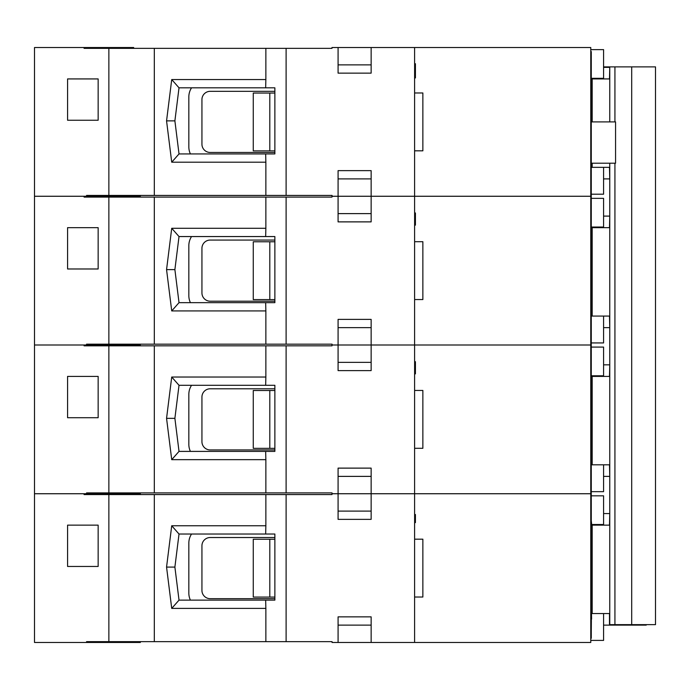 <?xml version="1.0" encoding="UTF-8"?>
<svg xmlns="http://www.w3.org/2000/svg" width="690" height="690" viewBox="0 0 690 690"><rect width="100%" height="100%" fill="white"/><g stroke="black" fill="none" stroke-linecap="round" stroke-linejoin="round"><path stroke-width="1.03" d="M191.553 534.025A16.526 16.526 0 0 0 188.836 543.099L188.836 593.107A16.526 16.526 0 0 0 190.405 600.136M274.87 537.527L210.2 537.527A8.263 8.263 0 0 0 201.937 545.79L201.937 590.416A8.263 8.263 0 0 0 210.2 598.678L274.87 598.678M274.87 597.083L253.264 597.083L253.264 539.244L269.799 539.244L269.799 597.083M274.87 539.244L269.799 539.244M591.597 525.133L592.184 525.133L592.184 613.548M591.899 525.133L591.597 613.548L609.494 613.548L609.494 625.123L646.228 625.123L646.228 624.64M609.762 513.567L609.494 525.133L592.184 525.133M603.577 625.123L609.494 625.123M603.577 513.567L609.494 513.567M414.604 539.183L422.866 539.183L422.866 597.023L414.604 597.023M371.142 47.524L338.083 47.524L338.083 73.14L371.142 73.14L371.142 47.524L590.769 47.524L590.769 493.738L414.604 493.738L414.604 642.476L332.054 642.476L332.054 641.648L86.561 641.648L86.561 642.476L34.5 642.476L34.5 493.738L84.077 493.738L84.077 494.566L108.865 494.566L108.865 641.648M414.604 522.615L415.432 522.615L414.604 522.313M414.604 514.524L415.432 514.524L415.432 522.313M414.604 47.524L414.604 196.262L590.769 196.262L414.604 196.262L414.604 345L590.769 345L414.604 345L414.604 493.738L331.976 493.738L331.976 494.566L286.109 494.566L286.109 641.648M338.083 47.524L331.976 47.524L331.976 48.352L286.109 48.352L286.109 195.434L332.054 195.434L332.054 196.262L371.142 196.262L371.142 170.646L338.083 170.646L338.083 221.878L371.142 221.878L371.142 196.262L414.604 196.262L331.976 196.262L331.976 197.09L286.109 197.09L286.109 344.172L332.054 344.172L332.054 345L371.142 345L371.142 319.384L338.083 319.384L338.083 370.616L371.142 370.616L371.142 345L414.604 345L331.976 345L331.976 345.828L286.109 345.828L286.109 492.91L332.054 492.91L332.054 493.738L371.142 493.738L371.142 468.122L338.083 468.122L338.083 519.354L371.142 519.354L371.142 493.738L590.769 493.738L590.769 642.476L414.604 642.476M371.142 642.476L371.142 616.86L338.083 616.86L338.083 642.476M371.142 511.092L338.083 511.092M338.083 625.123L371.142 625.123M286.109 494.566L108.865 494.566M265.866 494.566L265.866 525.763L171.724 525.763L166.557 567.085L171.724 608.399L265.866 608.399L265.659 600.136L274.87 600.136L274.87 534.025L179.02 534.025L174.889 567.085L179.02 600.136L265.659 600.136M265.866 608.399L265.866 641.648M265.866 525.763L265.659 534.025M591.347 606.277L591.597 619.094M591.597 555.743L591.597 568.586M591.27 528.644L591.597 531.861M591.27 527.867L591.597 528.368M591.27 527.048L591.597 527.867M591.27 525.444L591.597 527.048M591.27 523.822L591.597 525.444M591.27 520.596L591.597 523.822M591.27 518.095L591.27 507.141M591.347 603.802L591.27 592.839M591.27 631.35L591.347 621.699M591.27 553.294L591.27 543.642M591.27 583.576L591.597 589.76M591.27 581.636L591.27 570.363M591.27 495.825L603.577 495.825L603.577 524.512L591.597 524.512M603.577 613.548L603.577 640.406L590.769 640.406M154.319 494.566L154.319 641.648M98.153 566.456L98.153 525.133L67.577 525.133L67.577 566.456L98.153 566.456M86.561 642.476L140.346 642.476L140.346 641.648M133.662 494.566L133.662 493.738M171.724 608.399L179.02 600.136M171.724 525.763L179.02 534.025M166.557 567.085L174.889 567.085M191.553 87.82A16.526 16.526 0 0 0 188.836 96.893L188.836 146.901A16.526 16.526 0 0 0 190.405 153.93M274.87 91.322L210.2 91.322A8.263 8.263 0 0 0 201.937 99.584L201.937 144.201A8.263 8.263 0 0 0 210.2 152.464L274.87 152.464M274.87 150.877L253.264 150.877L253.264 93.038L269.799 93.038L269.799 150.877M274.87 93.038L269.799 93.038M591.27 78.927L592.184 78.927L592.184 121.897M592.184 163.211L592.184 167.342M591.899 78.927L591.899 121.897M591.899 163.211L591.899 167.342L591.27 167.342L609.494 167.342L609.762 178.908M609.762 67.361L609.494 78.927L592.184 78.927M603.577 178.908L609.494 178.908M603.577 67.361L609.494 67.361M414.604 92.978L422.866 92.978L422.866 150.817L414.604 150.817M591.27 153.715L591.27 145.392M591.27 129.142L591.27 119.439M591.27 166.859L591.27 157.148M591.27 132.54L591.27 142.261M591.597 163.211L615.566 163.211L615.566 121.897L591.597 121.897M371.142 64.877L338.083 64.877M338.083 178.908L371.142 178.908M286.109 48.352L84.077 48.352L84.077 47.524L34.5 47.524L34.5 493.738L140.346 493.738L140.346 492.91M265.866 48.352L265.866 79.557L171.724 79.557L166.557 120.871L171.724 162.193L265.866 162.193L265.659 153.93L274.87 153.93L274.87 87.82L179.02 87.82L174.889 120.871L179.02 153.93L265.659 153.93M265.866 162.193L265.866 195.434L286.109 195.434M265.866 79.557L265.659 87.82M286.109 197.09L84.077 197.09L84.077 196.262L34.5 196.262L86.561 196.262L86.561 195.434L265.866 195.434M414.604 77.944L415.432 77.944L415.432 65.766L414.604 65.766M414.604 63.739L415.432 63.739L415.432 65.766M590.769 49.62L603.577 49.62L603.577 78.306L591.27 78.306M603.577 167.342L603.577 194.201L591.27 194.201M133.662 48.352L133.662 47.524L84.077 47.524M108.865 48.352L108.865 195.434M98.153 120.241L98.153 78.927L67.577 78.927L67.577 120.241L98.153 120.241M154.319 48.352L154.319 195.434M171.724 162.193L179.02 153.93M171.724 79.557L179.02 87.82M86.561 196.262L140.346 196.262L140.346 195.434M166.557 120.871L174.889 120.871M591.27 622.406L591.347 613.272L591.347 622.406M591.27 609.296L591.347 601.516L591.347 609.296M590.769 638.276L591.27 638.276L591.27 51.595L590.769 51.595M631.695 66.878L631.695 624.64L655.5 624.64L655.5 66.878L603.577 66.878M614.928 66.878L614.928 121.897M614.928 163.211L614.928 624.64L609.762 624.64L609.762 163.211M631.695 624.64L614.928 624.64M609.762 66.878L609.762 121.897M191.553 385.296A16.526 16.526 0 0 0 188.836 394.361L188.836 444.369A16.526 16.526 0 0 0 190.405 451.398M274.87 388.789L210.2 388.789A8.263 8.263 0 0 0 201.937 397.061L201.937 441.678A8.263 8.263 0 0 0 210.2 449.94L274.87 449.94M274.87 448.353L253.264 448.353L253.264 390.506L269.799 390.506L269.799 448.353M274.87 390.506L269.799 390.506M591.27 376.404L592.184 376.404L592.184 464.818M591.899 376.404L591.899 464.818L591.27 464.818L609.494 464.818L609.762 476.385M609.762 364.829L609.494 376.404L592.184 376.404M603.577 476.385L609.494 476.385M603.577 364.829L609.494 364.829M414.604 390.445L422.866 390.445L422.866 448.293L414.604 448.293M414.604 361.698L415.432 361.698L415.432 373.877L414.604 373.877M414.604 362.724L415.432 362.724M371.142 362.353L338.083 362.353M286.109 345.828L84.077 345.828L84.077 345L34.5 345L140.346 345L140.346 344.172M265.866 345.828L265.866 377.033L171.724 377.033L166.557 418.347L171.724 459.661L265.866 459.661L265.659 451.398L274.87 451.398L274.87 385.296L179.02 385.296L174.889 418.347L179.02 451.398L265.659 451.398M265.866 459.661L265.866 492.91L286.109 492.91M265.866 377.033L265.659 385.296M86.561 493.738L86.561 492.91L265.866 492.91M338.083 476.385L371.142 476.385M591.27 347.087L603.577 347.087L603.577 375.783L591.27 375.783M603.577 464.818L603.577 491.668L591.27 491.668M133.662 345.828L133.662 345M108.865 345.828L108.865 492.91M98.153 417.717L98.153 376.404L67.577 376.404L67.577 417.717L98.153 417.717M154.319 345.828L154.319 492.91M171.724 459.661L179.02 451.398M171.724 377.033L179.02 385.296M166.557 418.347L174.889 418.347M191.553 236.558A16.526 16.526 0 0 0 188.836 245.631L188.836 295.63A16.526 16.526 0 0 0 190.405 302.66M274.87 240.06L210.2 240.06A8.263 8.263 0 0 0 201.937 248.322L201.937 292.94A8.263 8.263 0 0 0 210.2 301.202L274.87 301.202M274.87 299.615L253.264 299.615L253.264 241.776L269.799 241.776L269.799 299.615M274.87 241.776L269.799 241.776M591.27 227.665L592.184 227.665L592.184 316.08M591.899 227.665L591.899 316.08L591.27 316.08L609.494 316.08L609.762 327.647M609.762 216.099L609.494 227.665L592.184 227.665M603.577 327.647L609.494 327.647M603.577 216.099L609.494 216.099M414.604 241.707L422.866 241.707L422.866 299.555L414.604 299.555M414.604 212.96L415.432 212.96L415.432 225.138L414.604 225.138M414.604 213.995L415.432 213.995M371.142 213.615L338.083 213.615M265.866 197.09L265.866 228.295L171.724 228.295L166.557 269.609L171.724 310.923L265.866 310.923L265.659 302.66L274.87 302.66L274.87 236.558L179.02 236.558L174.889 269.609L179.02 302.66L265.659 302.66M265.866 310.923L265.866 344.172L286.109 344.172M265.866 228.295L265.659 236.558M86.561 345L86.561 344.172L265.866 344.172M338.083 327.647L371.142 327.647M591.27 198.358L603.577 198.358L603.577 227.045L591.27 227.045M603.577 316.08L603.577 342.93L591.27 342.93M133.662 197.09L133.662 196.262M108.865 197.09L108.865 344.172M98.153 268.979L98.153 227.665L67.577 227.665L67.577 268.979L98.153 268.979M154.319 197.09L154.319 344.172M171.724 310.923L179.02 302.66M171.724 228.295L179.02 236.558M166.557 269.609L174.889 269.609M640.587 624.64L640.587 625.123M414.604 516.249L415.432 516.249M414.604 515.559L415.432 515.559M414.604 514.835L415.432 514.835M96.885 641.648L96.885 642.476M130.022 641.648L130.022 642.476M123.329 494.566L123.329 493.738M94.409 494.566L94.409 493.738M414.604 77.642L415.432 77.642M414.604 76.935L415.432 76.935M414.604 76.435L415.432 76.435M414.604 76.021L415.432 76.021M414.604 65.464L415.432 65.464M414.604 64.748L415.432 64.748M414.604 64.058L415.432 64.058M123.329 48.352L123.329 47.524M94.409 48.352L94.409 47.524M96.885 195.434L96.885 196.262M130.022 195.434L130.022 196.262M414.604 362.647L415.432 362.647M414.604 373.626L415.432 373.626M414.604 372.867L415.432 372.867M414.604 368.814L415.432 368.814M414.604 364.493L415.432 364.493M123.329 345.828L123.329 345M94.409 345.828L94.409 345M96.885 492.91L96.885 493.738M130.022 492.91L130.022 493.738M414.604 213.909L415.432 213.909M414.604 224.888L415.432 224.888M414.604 224.129L415.432 224.129M414.604 220.084L415.432 220.084M414.604 215.754L415.432 215.754M123.329 197.09L123.329 196.262M94.409 197.09L94.409 196.262M96.885 344.172L96.885 345M130.022 344.172L130.022 345"/></g></svg>
